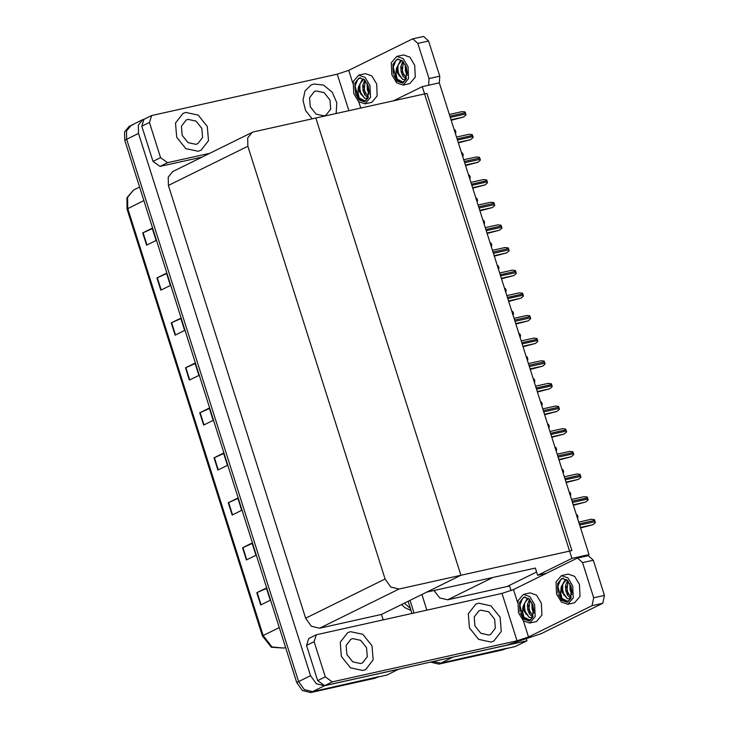 <?xml version="1.0" encoding="UTF-8"?>
<svg xmlns="http://www.w3.org/2000/svg" width="729" height="729" viewBox="0 0 729 729"><rect width="100%" height="100%" fill="white"/><g stroke="black" fill="none" stroke-linecap="round" stroke-linejoin="round"><path stroke-width="1.09" d="M536.599 572.028L507.211 586.517L509.562 585.998L511.029 590.627M434.001 590.545L439.76 597.962L447.697 599.739L492.904 577.459L535.332 568.028L537.638 575.309L546.313 573.377M447.697 599.739L507.211 586.517M526.529 639.497L526.939 640.782L515.038 646.641L440.735 663.153L433.062 661.549L440.735 663.153L506.792 648.236M414.017 612.952L410.026 600.377L414.017 612.952M426.866 610.1L421.918 594.509M526.939 640.782L451.442 657.467M422.246 86.623L571.901 558.414L588.986 554.623L439.323 82.833L422.246 86.623L393.469 100.802M588.986 554.623L585.679 556.254M571.901 558.414L537.638 575.309M535.332 568.028L426.665 592.176L460.928 575.281L315.885 118.043L426.902 93.376L571.946 550.614L460.928 575.281L315.885 118.043L254.02 131.785L252.179 132.432L247.65 137.972L247.824 146.292L385.085 578.999L390.79 587.018L399.064 589.023L460.928 575.281L381.458 614.456L383.153 619.805M398.809 669.158L386.935 675.1L312.632 691.611L304.358 689.607L298.653 681.588L126.636 139.312L126.463 130.992L130.992 125.452L132.833 124.805M398.836 669.24L324.533 685.743L316.258 683.738L310.554 675.719L138.528 133.443L138.364 125.124L142.893 119.583L144.761 118.936M252.179 132.432L172.709 171.607L168.18 177.147L168.353 185.467L305.615 618.174L311.319 626.193L319.594 628.198L381.458 614.456M505.917 648.673L503.056 649.821L438.831 664.092L430.584 662.096M411.958 613.408L408.122 601.316M378.688 676.703L312.632 691.611L304.358 689.607L298.653 681.588L126.636 139.312L126.463 130.992L130.992 125.452L142.893 119.583M260.709 604.952L270.231 600.259L266.34 587.993L256.818 592.686L260.709 604.952M266.477 588.44L256.818 592.686M246.448 559.981L255.961 555.288L252.07 543.023L242.557 547.716L246.448 559.981M252.216 543.46L242.557 547.716M232.177 515.002L241.7 510.318L237.809 498.053L228.286 502.737L232.177 515.002M237.946 498.49L228.286 502.737M217.916 470.032L227.43 465.339L223.539 453.073L214.025 457.766L217.916 470.032M223.685 453.52L214.025 457.766M146.584 245.172L156.097 240.488L152.206 228.223L142.693 232.916L146.584 245.172M152.352 228.66L142.693 232.916M160.854 290.151L170.367 285.458L166.476 273.193L156.963 277.886L160.854 290.151M166.613 273.63L156.963 277.886M175.115 335.121L184.628 330.428L180.746 318.163L171.224 322.856L175.115 335.121M180.883 318.609L171.224 322.856M189.385 380.091L198.899 375.399L195.007 363.133L185.494 367.826L189.385 380.091M195.144 363.58L185.494 367.826M203.646 425.062L213.169 420.369L209.278 408.103L199.755 412.796L203.646 425.062M209.414 408.55L199.755 412.796M377.813 677.132L374.952 678.28L310.727 692.55L302.453 690.545L296.749 682.526L124.732 140.25L124.568 131.931L129.088 126.39L130.992 125.452M576.329 514.738L577.268 514.956L578.042 516.998L577.55 518.574M580.521 527.933L592.923 524.661L595.311 522.575L595.146 521.654L594.372 519.622L591.237 519.349M198.16 151.268L201.067 150.247L208.476 140.651L207.309 126.472L198.188 115.091L185.84 112.43L182.933 113.451L175.525 123.046L176.682 137.225L185.813 148.607L198.16 151.268L201.067 150.247L208.476 140.651L207.309 126.472L198.188 115.091L185.84 112.43L182.933 113.451L175.525 123.046L176.682 137.225L185.813 148.607L198.16 151.268M336.169 113.533L336.807 102.734L332.114 92.146L323.585 85.147L313.944 83.972L311.037 84.992L304.977 91.061L303 100.456L305.633 110.635L312.167 118.873L305.633 110.635L303 100.456L304.977 91.061L311.037 84.992L313.944 83.972L323.585 85.147L332.114 92.146L336.807 102.734L336.169 113.533M160.59 157.646L167.579 162.658L159.97 166.412L152.981 161.401L160.59 157.646L149.436 122.481L141.827 126.235L144.005 119.31L151.614 115.556L149.436 122.481M152.981 161.401L141.827 126.235M159.97 166.412L202.352 156.99M412.842 38.837L423.604 36.45L428.579 41.015L417.817 43.403L412.842 38.837L412.304 39.029L348.772 70.349L352.872 83.261M428.634 85.202L428.971 78.568L439.733 76.171L428.579 41.015M439.733 76.171L439.341 82.896M428.971 78.568L417.817 43.403M348.881 110.717L337.29 74.185L151.614 115.556M209.97 153.236L167.579 162.658M337.29 74.185L348.772 70.349M362.869 670.489L365.776 669.468L373.184 659.863L372.018 645.694L362.887 634.312L350.549 631.651L347.633 632.672L340.224 642.267L341.391 656.446L350.521 667.819L362.869 670.489L365.776 669.468L373.184 659.863L372.018 645.694L362.887 634.312L350.549 631.651L347.633 632.672L340.224 642.267L341.391 656.446L350.521 667.819L362.869 670.489M490.972 642.03L493.879 641.001L501.288 631.405L500.121 617.226L490.991 605.854L478.643 603.184L475.736 604.204L468.328 613.809L469.494 627.979L478.625 639.36L490.972 642.03L493.879 641.001L501.288 631.405L500.121 617.226L490.991 605.854L478.643 603.184L475.736 604.204L468.328 613.809L469.494 627.979L478.625 639.36L490.972 642.03M325.298 676.867L332.287 681.879L324.669 685.625L317.68 680.613L325.298 676.867L314.144 641.702L306.526 645.457L308.713 638.522L316.322 634.777L314.144 641.702M317.68 680.613L306.526 645.457M324.669 685.625L506.737 645.183L541.191 633.656L602.81 603.284L592.057 605.671L528.525 636.991L517.043 640.827L332.287 681.879M577.55 558.059L588.312 555.671L593.288 560.236L582.526 562.624L577.55 558.059L577.013 558.25L513.48 589.561L517.581 602.482M592.057 605.671L593.679 597.78L604.432 595.393L593.288 560.236M604.432 595.393L602.81 603.284M593.679 597.78L582.526 562.624M517.043 640.827L501.999 593.406L316.322 634.777M501.999 593.406L513.48 589.561M569.149 492.084L570.078 492.312L570.853 494.344L570.36 495.93M561.959 469.44L562.897 469.658L563.672 471.699L563.18 473.276M554.778 446.786L556.099 447.816L556.646 449.966L555.999 450.631M573.331 505.288L585.742 502.017L588.121 499.93L587.574 497.779L587.182 496.968L584.057 496.695M566.151 482.634L578.553 479.363L580.94 477.276L580.776 476.356L580.002 474.324L576.867 474.05M558.961 459.981L571.372 456.709L573.75 454.632L573.595 453.711L572.821 451.67L569.686 451.397M551.78 437.336L564.182 434.065L566.57 431.978L566.406 431.058L565.631 429.026L562.496 428.752M365.038 103.837L371.763 102.342L377.203 95.918L376.665 84.017L371.817 75.907L365.393 73.675L358.668 75.169L353.228 81.584L353.765 93.485L358.613 101.604L365.038 103.837L370.478 97.413L369.94 85.512L365.092 77.402L358.668 75.169M367.99 98.078L364.664 98.351L359.124 91.562L358.386 87.134L357.839 91.991L359.187 97.95L364.837 101.003L367.99 98.069L368.391 86.277L364.473 79.707L359.279 77.912L354.877 83.097L355.761 94.005L354.841 86.578L357.966 78.996L360.609 77.821M359.789 77.83L357.966 78.996M359.187 97.95L365.12 100.93M369.175 94.087L367.343 89.74L367.143 83.279M369.302 92.146L367.981 85.12M368.163 97.732L364.91 95.025L363.078 90.688L362.687 85.63L364.764 79.99M368.409 97.157L364.145 90.451L365.265 80.518M358.386 87.134L362.322 79.507L363.753 79.115L359.926 83.89L359.871 91.398L364.664 98.351M367.99 98.069L364.609 101.932L358.914 99.882L355.761 94.005M364.609 101.932L358.331 98.379L355.223 86.168L356.7 80.509M361.128 94.788L359.452 86.897M365.411 93.859L363.716 85.949M369.302 91.982L367.99 85.138M403.101 85.065L409.826 83.571L415.266 77.156L414.737 65.255L409.889 57.135L403.456 54.912L396.74 56.406L391.291 62.822L391.828 74.722L396.676 82.842L403.101 85.065L408.541 78.65L408.012 66.749L403.164 58.63L396.74 56.406M401.816 60.343L400.394 60.735L396.448 68.371L397.196 72.8L402.736 79.579L406.062 79.306L406.463 67.505L402.545 60.944L397.341 59.14L392.94 64.334L393.378 73.957L392.904 67.806L396.038 60.225L398.672 59.058M397.852 59.058L396.038 60.225M396.448 68.371L395.902 73.228L397.25 79.188L403.192 82.158M407.247 75.315L405.415 70.968L405.215 64.516M407.374 73.374L406.053 66.348M406.235 78.96L402.973 76.263L401.15 71.916L400.759 66.868L402.836 61.227M406.481 78.395L402.217 71.679L403.337 61.755M402.736 79.579L397.943 72.627L397.998 65.127L401.825 60.352M393.833 75.242L396.986 81.11L402.681 83.161L406.062 79.306L402.909 82.24L397.25 79.188M402.7 83.161L396.403 79.616L393.286 67.405L394.763 61.737M399.2 76.026L397.524 68.125M403.483 75.087L401.788 67.177M407.374 73.219L406.062 66.375M529.737 623.049L536.462 621.555L541.902 615.139L541.374 603.238L536.526 595.119L530.092 592.896L523.376 594.39L517.936 600.805L518.465 612.706L523.313 620.826L529.737 623.049L535.177 616.634L534.649 604.733L529.801 596.614L523.376 594.39M528.452 598.327L527.031 598.719L523.085 606.355L523.832 610.784L529.372 617.563L532.699 617.29L533.099 605.489L529.181 598.928L523.978 597.124L519.577 602.318L520.014 611.941L519.549 605.79L522.675 598.208L525.308 597.042M524.488 597.042L522.675 598.208M523.085 606.355L522.538 611.212L523.887 617.171L529.828 620.142M533.883 613.299L532.052 608.952L531.851 602.5M534.011 611.358L532.689 604.332M532.872 616.944L529.609 614.246L527.787 609.9L527.395 604.851L529.473 599.211M533.118 616.379L528.853 609.663L529.974 599.739M529.372 617.563L524.579 610.61L524.634 603.111L528.461 598.336M520.47 613.226L523.622 619.094L529.318 621.144L532.699 617.29L529.546 620.224L523.887 617.171M529.318 621.144L523.039 617.6L519.923 605.389L521.399 599.721M525.837 614.009L524.16 606.109M530.12 613.071L528.425 605.161M534.011 611.203L532.699 604.359M567.809 604.286L574.534 602.792L579.974 596.377L579.437 584.476L574.589 576.357L568.164 574.124L561.439 575.618L555.999 582.043L556.537 593.944L561.385 602.054L567.809 604.286L573.249 597.871L572.712 585.961L567.864 577.851L561.439 575.618M567.444 598.801L562.651 591.848L562.697 584.339L566.524 579.564L565.093 579.956L561.193 587.027L561.904 592.012L567.444 598.801L570.761 598.518L571.171 586.727L567.244 580.166L562.05 578.361L557.649 583.555L558.086 593.178L557.612 587.027L560.747 579.446L563.38 578.27M562.56 578.279L560.747 579.446M561.157 587.583L560.61 592.449L561.959 598.4L567.891 601.379M571.955 594.536L570.124 590.189L569.923 583.738M572.074 592.595L570.761 585.569M570.935 598.181L567.681 595.484L565.85 591.137L565.458 586.08L567.536 580.439M571.19 597.616L566.916 590.9L568.037 580.977M558.542 594.454L561.694 600.332L567.39 602.382L570.761 598.518L567.609 601.452L561.959 598.4M567.408 602.373L561.111 598.828L557.995 586.617L559.471 580.958M563.909 595.238L562.223 587.346M568.183 594.308L566.497 586.398M572.074 592.431L570.771 585.597M324.059 115.856L325.927 115.2L330.684 109.04L329.936 99.937L324.077 92.629L316.149 90.915L314.281 91.572L309.524 97.741L310.272 106.844L316.131 114.143L324.059 115.856M360.664 663.536L362.532 662.88L367.288 656.72L366.541 647.616L360.673 640.308L352.754 638.595L350.886 639.251L346.129 645.42L346.876 654.514L352.736 661.823L360.664 663.536M488.767 635.077L490.635 634.421L495.383 628.261L494.645 619.158L488.776 611.85L480.848 610.137L478.98 610.793L474.224 616.953L474.971 626.056L480.839 633.364L488.767 635.077M195.955 144.315L197.823 143.659L202.58 137.499L201.833 128.395L195.973 121.087L188.046 119.383L186.177 120.039L181.421 126.199L182.168 135.302L188.027 142.611L195.955 144.315M547.588 424.141L548.527 424.36L549.301 426.401L548.809 427.978M540.408 401.488L541.729 402.517L542.276 404.668L541.629 405.324M533.227 378.843L534.157 379.062L534.931 381.103L534.439 382.679M544.59 414.683L557.002 411.411L559.38 409.334L559.225 408.413L558.45 406.372L555.316 406.099M537.41 392.038L549.812 388.767L552.199 386.68L552.035 385.759L551.261 383.727L548.126 383.454M530.22 369.384L542.631 366.113L545.019 364.035L544.855 363.115L544.08 361.074L540.945 360.8M526.037 356.189L527.359 357.219L527.905 359.37L527.258 360.026M518.857 333.545L519.786 333.764L520.561 335.796L520.069 337.381M511.667 310.891L512.988 311.921L513.535 314.071L512.888 314.728M504.486 288.247L505.416 288.465L506.19 290.497L505.698 292.083M497.296 265.593L498.235 265.821L499.01 267.853L498.518 269.429M523.039 346.74L535.441 343.468L537.829 341.382L537.282 339.24L536.89 338.429L533.756 338.156M515.859 324.086L528.261 320.815L530.648 318.728L530.484 317.817L529.71 315.775L526.575 315.502M508.669 301.442L521.071 298.17L523.458 296.083L522.912 293.942L522.52 293.131L519.385 292.858M501.488 278.788L513.89 275.516L516.278 273.43L516.114 272.518L515.339 270.477L512.205 270.204M494.298 256.143L506.71 252.872L509.088 250.785L508.541 248.635L508.149 247.833L505.024 247.55M490.116 242.948L491.045 243.167L491.82 245.199L491.328 246.785M482.926 220.295L483.865 220.513L484.639 222.555L484.147 224.131M475.745 197.65L477.067 198.68L477.613 200.821L476.966 201.486M468.556 174.996L469.494 175.215L470.269 177.256L469.777 178.833M461.375 152.352L462.696 153.382L463.243 155.523L462.596 156.188M454.194 129.698L455.124 129.917L455.898 131.958L455.406 133.535M487.118 233.49L499.52 230.218L501.907 228.131L501.743 227.22L500.969 225.179L497.834 224.906M479.928 210.845L492.339 207.574L494.718 205.487L494.563 204.567L493.788 202.534L490.653 202.252M472.747 188.191L485.149 184.92L487.537 182.833L487.373 181.913L486.598 179.881L483.464 179.607M465.558 165.547L477.969 162.275L480.347 160.189L480.192 159.268L479.418 157.236L476.283 156.954M458.377 142.893L470.779 139.622L473.167 137.535L473.003 136.615L472.228 134.583L469.093 134.309M451.187 120.249L463.598 116.977L465.986 114.89L465.822 113.97L465.047 111.938L461.913 111.655M452.636 657.285L438.831 664.092M324.533 685.743L310.727 692.55M310.554 675.719L296.749 682.526M138.528 133.443L124.732 140.25M247.824 146.292L168.353 185.467M385.085 578.999L305.615 618.174M399.064 589.023L319.594 628.198M404.385 603.156L410.418 608.551M503.056 649.821L504.951 648.883M284.037 648.117L271.352 647.279L262.458 636.043L263.215 635.488L271.99 646.942L284.11 648.081L285.604 647.379L284.082 648.099L285.595 647.352M143.868 200.566L127.01 209.059L126.955 197.778L133.58 190.014L127.548 197.404L127.766 208.503L263.215 635.488L279.316 627.551M374.952 678.28L376.857 677.341M204.02 424.879L200.129 412.623M189.75 379.909L185.859 367.653M175.479 334.939L171.597 322.683M161.218 289.969L157.327 277.713M146.948 244.999L143.066 232.742M218.281 469.85L214.39 457.593M232.551 514.829L228.66 502.573M246.812 559.799L242.921 547.543M261.082 604.769L257.191 592.513M577.113 517.198L578.042 516.998M576.721 515.977L577.65 515.768M580.366 527.45L592.923 524.661M579.619 525.108L595.146 521.654M579.236 523.878L594.755 520.433M358.723 101.705L360.746 108.074M523.431 620.926L528.525 636.991M569.932 494.554L570.853 494.344M569.54 493.323L570.461 493.123M562.742 471.9L563.672 471.699M562.351 470.679L563.28 470.469M555.562 449.255L556.482 449.046M555.17 448.025L556.099 447.816M573.176 504.805L585.742 502.017M572.438 502.454L587.957 499.01M572.046 501.233L587.574 497.779M565.996 482.151L578.553 479.363M565.248 479.81L580.776 476.356M564.866 478.579L580.384 475.135M558.815 459.507L571.372 456.709M558.068 457.156L573.595 453.711M557.676 455.935L573.204 452.481M551.625 436.853L564.182 434.065M550.878 434.511L566.406 431.058M550.495 433.281L566.014 429.837M548.372 426.602L549.301 426.401M547.989 425.381L548.91 425.171M541.191 403.957L542.112 403.748M540.8 402.727L541.729 402.517M534.002 381.303L534.931 381.103M533.619 380.073L534.539 379.873M544.445 414.209L557.002 411.411M543.697 411.858L559.225 408.413M543.305 410.637L558.833 407.183M537.255 391.555L549.812 388.767M536.517 389.213L552.035 385.759M536.125 387.983L551.643 384.538M530.074 368.91L542.631 366.113M529.327 366.559L544.855 363.115M528.935 365.338L544.463 361.885M526.821 358.659L527.741 358.449M526.429 357.429L527.359 357.219M519.631 336.005L520.561 335.796M519.248 334.775L520.169 334.575M512.451 313.352L513.371 313.151M512.059 312.13L512.988 311.921M505.261 290.707L506.19 290.497M504.878 289.477L505.798 289.276M498.08 268.053L499.01 267.853M497.688 266.832L498.618 266.623M522.884 346.257L535.441 343.468M522.146 343.915L537.665 340.461M521.754 342.685L537.282 339.24M515.704 323.603L528.261 320.815M514.956 321.261L530.484 317.817M514.565 320.04L530.092 316.586M508.514 300.959L521.071 298.17M507.776 298.617L523.294 295.163M507.384 297.386L522.912 293.942M501.333 278.305L513.89 275.516M500.586 275.963L516.114 272.518M500.203 274.733L515.722 271.288M494.144 255.66L506.71 252.872M493.405 253.318L508.924 249.865M493.014 252.088L508.541 248.635M490.899 245.409L491.82 245.199M490.508 244.179L491.428 243.978M483.71 222.755L484.639 222.555M483.318 221.534L484.247 221.324M476.529 200.111L477.449 199.901M476.137 198.88L477.067 198.68M469.339 177.457L470.269 177.256M468.957 176.236L469.877 176.026M462.159 154.812L463.079 154.603M461.767 153.582L462.696 153.382M454.969 132.159L455.898 131.958M454.586 130.938L455.507 130.728M486.963 233.007L499.52 230.218M486.216 230.665L501.743 227.22M485.833 229.435L501.352 225.99M479.782 210.362L492.339 207.574M479.035 208.011L494.563 204.567M478.643 206.79L494.171 203.336M472.592 187.708L485.149 184.92M471.845 185.366L487.373 181.913M471.463 184.136L486.981 180.692M465.412 165.064L477.969 162.275M464.665 162.713L480.192 159.268M464.273 161.492L479.8 158.038M458.222 142.41L470.779 139.622M457.484 140.068L473.003 136.615M457.092 138.838L472.611 135.394M451.041 119.766L463.598 116.977M450.294 117.415L465.822 113.97M449.902 116.193L465.43 112.74M411.056 610.556L404.932 607.722L401.588 604.532M262.458 636.043L127.01 209.059M133.58 190.014L139.576 187.061M578.671 522.119L591.447 519.276M571.49 499.465L584.266 496.631M564.301 476.812L577.076 473.978M557.12 454.167L569.896 451.324M549.93 431.513L562.706 428.679M542.75 408.869L555.525 406.026M535.56 386.215L548.336 383.381M528.379 363.571L541.155 360.727M521.189 340.917L533.974 338.083M514.009 318.272L526.785 315.429M506.828 295.619L519.604 292.785M499.638 272.974L512.414 270.131M492.458 250.32L505.233 247.486M485.268 227.676L498.044 224.833M478.087 205.022L490.863 202.188M470.898 182.378L483.673 179.534M463.717 159.724L476.493 156.89M456.527 137.079L469.303 134.236M449.346 114.426L462.122 111.592"/></g></svg>

